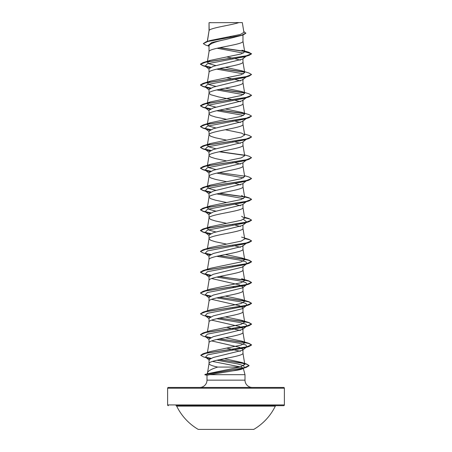 <?xml version="1.0" encoding="UTF-8"?>
<svg xmlns="http://www.w3.org/2000/svg" width="452" height="452" viewBox="0 0 452 452"><rect width="100%" height="100%" fill="white"/><g stroke="black" fill="none" stroke-linecap="round" stroke-linejoin="round"><path stroke-width="0.68" d="M198.225 429.4L253.775 429.4A54.873 54.873 0 0 0 275.325 406.116L176.675 406.116A54.873 54.873 0 0 0 198.225 429.4M283.607 387.443L168.393 387.443L283.607 387.443A0.768 0.768 0 0 1 284.376 388.212L284.376 404.919A0.768 0.768 0 0 1 283.607 405.687L175.986 405.687A0.768 0.768 0 0 1 176.675 406.116M283.607 405.687L276.014 405.687A0.768 0.768 0 0 0 275.325 406.116M168.393 405.687A0.768 0.768 0 0 1 167.624 404.919L284.376 404.919M168.393 387.443A0.768 0.768 0 0 0 167.624 388.212L167.624 404.919M252.295 387.443A7.294 7.294 0 0 1 245.001 380.149L206.999 380.149A7.294 7.294 0 0 1 199.705 387.443M224.328 358.696L241.43 362.385L244.803 364.414L240.323 366.99L207.734 373.697L207.57 372.538L207.225 373.838M211.632 340.915L239.543 347.328L242.967 349.464L242.43 350.289L213.31 357.464L209.033 359.628L209.033 363.566L207.57 372.538C208.27 370.793 211.643 368.973 217.7 367.075L241.204 367.075L243.249 368.137L245.001 374.674L245.001 380.149M205.587 374.471L207.208 373.9M206.999 380.149L206.999 375.301L209.773 374.674L245.001 374.674M242.967 349.464L242.967 353.17C244.018 356.639 207.982 360.103 209.033 363.566C209.253 364.736 212.146 365.905 217.7 367.075M209.169 22.707L238.842 22.6C231.288 25.205 210.581 27.809 209.169 30.414L209.033 22.707L209.033 30.781M207.395 41.381L209.033 30.832M208.751 46.098L205.909 45.206L203.304 43.618L207.88 41.46L243.046 34.996L226 39.431C215.689 41.539 210.039 43.635 209.033 45.731L209.033 51.63C207.982 48.161 244.018 44.697 242.967 41.228L242.967 35.024M215.999 65.608L209.491 63.89L207.31 62.178L209.033 51.63M245.391 56.46L242.43 59.144L213.287 66.32L209.033 68.715L209.033 72.427C207.982 68.958 244.018 65.495 242.967 62.026L242.967 58.732M207.304 82.97L209.033 72.427M242.967 79.117L242.43 79.942L213.276 87.123L209.033 89.513L209.033 93.219L210.717 94.705L218.638 96.931L232.786 99.785M242.967 79.524L242.967 82.823C244.018 86.287 207.982 89.756 209.033 93.219L207.304 103.768M242.967 99.909L242.43 100.734L213.282 107.915L209.033 110.311L209.033 114.017L210.717 115.503L215.423 116.989L226.667 119.345M242.967 100.321L242.967 103.621C244.018 107.084 207.982 110.548 209.033 114.017L207.304 124.566L210.4 122.729L241.238 116.305L244.685 114.17L241.605 112.333L225.333 108.949M242.967 120.707L242.43 121.531L213.287 128.713L209.033 131.103L209.033 134.815L210.717 136.301L215.423 137.781L226.667 140.143M242.967 121.119L242.967 124.413C244.018 127.882 207.982 131.346 209.033 134.815L207.304 145.363L210.406 143.527L241.238 137.109L244.696 134.967L241.594 133.125L225.333 129.741M246.142 139.414L242.436 142.335L213.282 149.51L209.033 151.9L209.033 155.607L210.717 157.093L215.423 158.579L226.667 160.935M242.967 141.911L242.967 145.211C244.018 148.674 207.982 152.143 209.033 155.607L207.304 166.155M242.43 163.121L213.276 170.308L209.033 172.698L209.033 176.404L210.717 177.89L215.423 179.376L226.667 181.732M242.967 162.709L242.967 166.008C244.018 169.472 207.982 172.941 209.033 176.404L207.304 186.953M242.43 183.919L213.282 191.1L209.033 193.496L209.033 197.202L210.717 198.688L215.423 200.174L226.667 202.53M242.967 183.506L242.967 186.8C244.018 190.269 207.982 193.733 209.033 197.202L207.304 207.75L210.406 205.914L241.244 199.49L244.69 197.355L241.6 195.518M246.142 201.801L242.436 204.722L213.287 211.892L209.033 214.288L209.033 217.994L210.717 219.48L215.423 220.966L226.667 223.328M242.967 204.304L242.967 207.598C244.018 211.067 207.982 214.53 209.033 217.994L207.304 228.548M243.538 219.412L246.826 222.062L242.436 225.52L213.282 232.695L209.033 235.085L209.033 238.792L210.717 240.278L215.423 241.763L226.667 244.12M242.967 225.096L242.967 228.396C244.018 231.859 207.982 235.328 209.033 238.792L207.304 249.34M209.033 259.589C207.982 256.12 244.018 252.657 242.967 249.193L242.967 245.481L242.425 246.306L213.276 253.487L209.033 255.883L209.033 259.538M209.033 280.387C207.982 276.918 244.018 273.454 242.967 269.985L242.967 266.279L242.43 267.104L213.282 274.285L209.033 276.675L209.033 280.33M211.632 278.528L239.543 284.935L242.967 287.077L242.43 287.901L213.287 295.077L209.033 297.472L209.033 301.128M242.967 287.077L242.967 290.783C244.018 294.246 207.982 297.715 209.033 301.179M211.632 299.326L239.549 305.738L242.967 307.868L242.425 308.693L213.276 315.875L209.033 318.27L209.033 321.926M242.967 307.868L242.967 311.581C244.018 315.044 207.982 318.513 209.033 321.977M242.967 328.666L242.43 329.491L213.276 336.672L209.033 339.068L209.033 342.774C207.982 339.305 244.018 335.842 242.967 332.373L242.967 328.666L239.549 326.53L211.632 320.123M207.457 352.413L209.033 342.774M229.559 36.731L231.797 37.188M226.667 56.958L232.786 58.189M235.255 58.737L240.368 60.172M226.667 77.755L232.786 78.987M235.255 79.535L240.368 80.965M235.255 100.327L240.368 101.762M232.288 120.469L232.786 120.577M235.255 121.125L240.368 122.56M232.288 141.267L232.786 141.374M235.255 141.922L240.368 143.357M232.288 162.065L232.786 162.172M235.255 162.72L240.368 164.149M235.255 183.512L240.368 184.947M235.255 204.31L240.368 205.745M232.288 224.452L232.786 224.559M235.255 225.107L240.368 226.537M232.288 245.25L232.786 245.357M235.255 245.899L240.368 247.334M232.288 266.042L232.786 266.149M232.288 286.839L235.255 287.495M232.288 307.637L232.786 307.744M226.667 327.304L240.368 330.519M226.667 348.102L240.368 351.317M203.304 43.618L206.214 41.737L210.044 40.561L240.419 34.448L243.916 32.363L242.323 22.6L238.842 22.6M212.468 361.425L241.204 367.075M243.379 53.121L217.113 48.257M209.033 46.324L208.05 45.533L211.813 42.482L226 39.431M244.532 51.466L219.395 47.754M243.046 34.996L245.843 33.239L243.781 31.533M209.768 67.749L205.174 66.094L207.383 63.76L244.374 56.771L248.995 55.37L251.538 53.884L248.894 52.296L241.961 50.195L244.696 51.788L242.956 41.126M244.306 51.251L219.881 47.652M206.214 41.737L241.634 35.233L245.843 33.064M207.31 62.178L210.406 60.342L203.016 62.613L245.973 55.935L251.538 53.709L244.696 51.788M219.712 338.83L248.99 343.362L251.538 344.853L245.978 347.079L203.038 353.752L210.4 351.486L241.221 345.068L244.69 342.927L241.6 341.091L225.333 337.7M219.712 318.033L248.995 322.564L251.538 324.056L245.978 326.282L203.016 332.96L210.395 330.689L241.238 324.265L244.679 322.129L241.6 320.293L225.333 316.908M219.712 297.241L248.984 301.767L251.538 303.258L245.978 305.484L203.01 312.168L210.412 309.891L241.249 303.473L244.685 301.331L241.588 299.495L225.333 296.111M210.412 289.099L241.249 282.675L244.696 280.539L241.588 278.698L248.99 280.974L251.538 282.466L245.967 284.692L203.004 291.37L200.468 292.947M219.712 255.646L248.995 260.177L251.538 261.668L245.973 263.895L203.01 270.573L210.395 268.302L241.215 261.889L244.685 259.742L241.605 257.906L225.333 254.521M241.6 237.108L248.99 239.379L251.538 240.871L245.978 243.097L203.01 249.781L210.4 247.504L241.238 241.085L244.685 238.944M215.999 231.972L209.485 230.26L207.315 228.548L210.406 226.712L241.249 220.288L244.69 218.147L241.588 216.31M216.005 211.18L209.502 209.462L207.304 207.75M215.999 190.382L209.491 188.665L207.315 186.953L210.395 185.117L241.238 178.698L244.679 176.557M215.999 169.585L209.496 167.873L207.315 166.161L210.412 164.319L241.238 157.901L244.685 155.759M216.005 148.787L209.485 147.075L207.31 145.363M215.999 127.995L209.508 126.283L207.304 124.566M215.999 107.197L209.496 105.48L207.321 103.768L210.4 101.932L241.244 95.513L244.673 93.372L241.6 91.536L225.333 88.151M215.999 86.4L209.491 84.688L207.321 82.976L210.412 81.134L241.238 74.721L244.69 72.58L241.583 70.738L225.333 67.354M210.406 60.342L240.995 53.997L244.701 51.878M233.221 370.798C239.826 369.928 243.17 369.041 243.249 368.137L243.006 368.606L244.295 367.606L241.515 368.843L233.221 370.798L209.773 374.674M216.745 69.133L243.543 73.84M241.583 70.732L248.99 73.015L251.538 74.507L248.99 76.168L244.374 77.569L207.389 84.558L205.174 86.886L209.768 88.547M216.745 89.931L243.549 94.637M251.527 95.389L248.99 96.965L244.368 98.366L207.389 105.356L205.174 107.683L209.768 109.344M216.745 110.729L243.538 115.429M241.605 112.333L248.995 114.605L251.538 116.096L248.995 117.757L244.374 119.158L207.383 126.148L205.174 128.481L209.762 130.136M251.532 136.979L248.99 138.555L244.379 139.956L207.383 146.945L205.174 149.279L209.768 150.934M244.543 154.85L248.984 156.194L251.538 157.686L248.984 159.353L244.374 160.754L207.389 167.743L205.174 170.071L209.768 171.732M216.745 173.116L243.543 177.822M251.532 178.568L248.99 180.15L244.374 181.551L207.389 188.535L205.174 190.868L209.768 192.524M216.745 193.914L243.538 198.614M246.713 201.349L246.25 201.62M244.628 196.959L249.753 198.208L251.538 199.456L248.995 200.942L244.374 202.343L207.383 209.332L205.174 211.666L209.768 213.321M246.826 222.062L246.25 222.418M244.628 217.757L249.747 219.005L251.538 220.248L248.984 221.74L244.374 223.141L207.389 230.13L205.174 232.458L209.768 234.119M246.713 242.939L246.25 243.216M244.628 238.554L249.747 239.797L251.538 241.046L248.99 242.538L244.368 243.939L207.389 250.922L205.174 253.256L209.768 254.917M216.745 256.301L239.035 259.979L245.928 261.815L246.826 263.652L244.374 264.731L207.383 271.72L205.174 274.053L209.768 275.709M216.745 277.099L239.029 280.771L245.922 282.607L246.826 284.449L244.374 285.528L207.389 292.517L205.174 294.845L209.768 296.506M216.745 297.891L239.035 301.569L245.928 303.405L246.826 305.247L244.368 306.326L207.389 313.315L205.174 315.643L209.768 317.304M216.745 318.688L239.035 322.366L245.928 324.203L246.826 326.045L244.374 327.118L207.383 334.107L205.174 336.441L209.768 338.096M216.745 339.486L239.029 343.158L245.922 345L246.826 346.837L244.379 347.916L207.604 354.837L205.485 357.142L209.847 358.764M216.949 360.233L237.724 363.916L243.764 365.764L244.295 367.606M248.995 55.37L206.033 62.054L200.462 64.28L203.01 65.772L210.53 67.325M219.214 68.585L244.475 72.156M248.99 76.168L206.027 82.846L200.462 85.078L203.004 86.564L210.53 88.123M219.214 89.383L244.453 92.948M248.99 96.965L206.022 103.644L200.462 105.875L203.01 107.361L210.53 108.915M219.214 110.181L244.453 113.746M248.995 117.757L206.027 124.441L200.462 126.667L203.01 128.159L210.525 129.713M248.99 138.555L206.033 145.233L200.462 147.465L203.004 148.951L210.53 150.51M219.214 151.77L244.47 155.341M248.984 159.353L206.022 166.037L200.462 168.263L203.01 169.749L210.53 171.308M219.214 172.568L244.453 176.133M248.99 180.15L206.027 186.829L200.462 189.055L203.016 190.546L210.53 192.1M219.214 193.366L244.459 196.931M248.995 200.942L206.033 207.626L200.462 209.852L203.01 211.344L210.53 212.898M248.984 221.74L206.022 228.424L200.462 230.65L203.004 232.136L210.53 233.695M248.99 242.538L206.022 249.216L200.462 251.442L203.016 252.934L207.626 254.335M205.75 253.612L210.53 254.487M219.214 255.753L241.475 258.798L248.882 260.318L251.538 261.844L248.995 263.33L206.033 270.013L200.462 272.24L203.01 273.731L210.525 275.285M219.214 276.551L241.475 279.596L248.888 281.116L251.538 282.641L248.99 284.127L206.027 290.811L200.462 293.037L203.004 294.523L207.626 295.924M205.75 295.201L210.53 296.083M219.214 297.343L241.47 300.388L248.882 301.913L251.538 303.433L248.99 304.925L206.022 311.609L200.462 313.835L203.01 315.321L207.626 316.722M205.75 315.999L210.53 316.875M219.214 318.14L241.47 321.186L248.882 322.705L251.538 324.231L248.995 325.717L206.027 332.401L200.462 334.627L203.01 336.118L207.632 337.52M205.75 336.796L210.53 337.672M219.214 338.938L241.475 341.983L248.888 343.503L251.538 345.029L248.99 346.514L206.361 353.131L200.756 355.334L203.417 356.871L208.084 358.278M206.157 357.549L210.666 358.396M219.339 359.707L240.001 362.713L246.696 364.216L249.063 365.719L246.216 367.391L204.807 374.714L207.033 375.324M203.016 62.613L200.462 64.105L203.191 65.653L210.807 67.195M219.712 68.484L244.244 71.941M251.538 74.507L245.967 76.733L203.004 83.411L200.462 84.903L203.197 86.445L210.813 87.993M219.712 89.276L244.233 92.733M241.6 91.536L248.984 93.807L251.538 95.299L245.978 97.525L203.01 104.209L200.462 105.7L203.197 107.243L210.813 108.791M219.712 110.073L244.221 113.525M251.538 116.096L245.978 118.322L203.016 125.001L200.462 126.492L203.191 128.04L210.807 129.583M244.543 134.052L248.99 135.402L251.538 136.894L245.967 139.12L203.01 145.798L200.462 147.29L203.191 148.832L210.807 150.38M219.712 151.669L244.244 155.121M251.538 157.686L245.973 159.918L203.004 166.596L200.462 168.087L203.197 169.63L210.813 171.178M244.543 175.647L248.99 176.992L251.538 178.483L245.978 180.71L203.01 187.388L200.462 188.885L203.197 190.428L210.807 191.97M219.712 193.258L244.221 196.71M244.543 196.445L248.995 197.79L251.538 199.281L245.967 201.507L203.01 208.186L200.462 209.677L203.191 211.225L210.807 212.768M244.6 217.576L248.99 218.587L251.538 220.079L245.967 222.305L203.004 228.983L200.462 230.475L203.197 232.017L210.807 233.565M203.01 249.781L200.473 251.357M205.287 253.34L210.813 254.363M203.01 270.573L200.462 272.064L203.191 273.613L210.807 275.155M219.712 276.443L248.99 280.974M205.287 294.93L210.807 295.953M203.01 312.168L200.462 313.835M205.287 315.728L210.813 316.75M203.016 332.96L200.473 334.542M205.287 336.52L210.807 337.542M203.038 353.752L200.767 355.244M205.66 357.266L210.965 358.272M219.836 359.6L246.442 363.962L249.063 365.549L244.142 367.764L205.112 374.584M210.841 22.6L209.033 22.707M175.986 405.687L276.014 405.687M284.376 388.212L167.624 388.212M244.809 364.414L242.956 353.068M244.696 342.927L242.956 332.271M207.457 331.615L209.044 321.869M244.696 322.129L242.956 311.473M207.457 310.818L209.044 301.077M244.696 301.331L242.956 290.676M207.457 290.026L209.044 280.28M244.696 280.539L242.956 269.884M207.457 269.228L209.044 259.482M244.696 259.742L242.956 249.086M244.696 238.944L242.956 228.288M244.696 218.147L242.956 207.496M244.696 197.355L242.956 186.699M244.696 176.557L242.956 165.901M244.696 155.759L242.956 145.103M244.696 134.967L242.956 124.311M244.696 114.17L242.956 103.514M244.696 93.372L242.956 82.716M244.696 72.574L242.956 61.924M207.304 41.409L209.044 30.73M207.632 67.173L203.01 65.772M207.626 87.965L203.004 86.564M207.621 108.762L203.01 107.361M207.632 129.56L203.01 128.159M207.626 150.358L203.004 148.951M207.621 171.15L203.01 169.749M207.626 191.947L203.016 190.546M207.632 212.745L203.01 211.344M207.626 233.537L203.004 232.136M244.374 264.731L248.995 263.33M207.632 275.132L203.01 273.731M244.374 285.528L248.99 284.127M244.368 306.326L248.99 304.925M244.374 327.118L248.995 325.717M244.379 347.916L248.99 346.514M241.515 368.843L246.216 367.391M242.436 59.15L246.142 56.229M205.174 66.094L209.033 69.128M246.142 77.026L242.43 79.947M205.174 86.886L209.033 89.925M246.142 97.824L242.436 100.739M205.174 107.683L209.033 110.717M246.142 118.616L242.436 121.537M205.174 128.481L209.033 131.515M205.174 149.279L209.033 152.313M246.142 160.211L242.436 163.132M205.174 170.071L209.033 173.105M246.142 181.003L242.436 183.924M205.174 190.868L209.033 193.902M205.174 211.666L209.033 214.7M205.174 232.458L209.033 235.498M246.142 243.391L242.43 246.317M205.174 253.256L209.033 256.29M246.826 263.652L242.436 267.109M205.174 274.053L209.033 277.087M246.826 284.449L242.436 287.907M205.174 294.845L209.033 297.885M246.826 305.247L242.436 308.705M205.174 315.643L209.033 318.677M246.826 326.045L242.43 329.497M205.174 336.441L209.033 339.475M246.826 346.837L242.436 350.294M205.485 357.142L209.412 360.21M241.43 362.385L246.442 363.962M241.6 341.085L248.99 343.362M241.6 320.293L248.995 322.564M241.588 299.49L248.984 301.767M210.412 289.094L203.004 291.37M241.605 257.906L248.995 260.177M210.406 226.706L203.004 228.983M244.543 217.237L248.99 218.587M210.406 205.909L203.01 208.186M210.395 185.117L203.01 187.388M210.406 164.319L203.004 166.596M210.406 143.521L203.01 145.798M210.395 122.729L203.016 125.001M210.4 101.932L203.01 104.209M210.412 81.134L203.004 83.411M207.728 373.697L205.112 374.414"/></g></svg>
